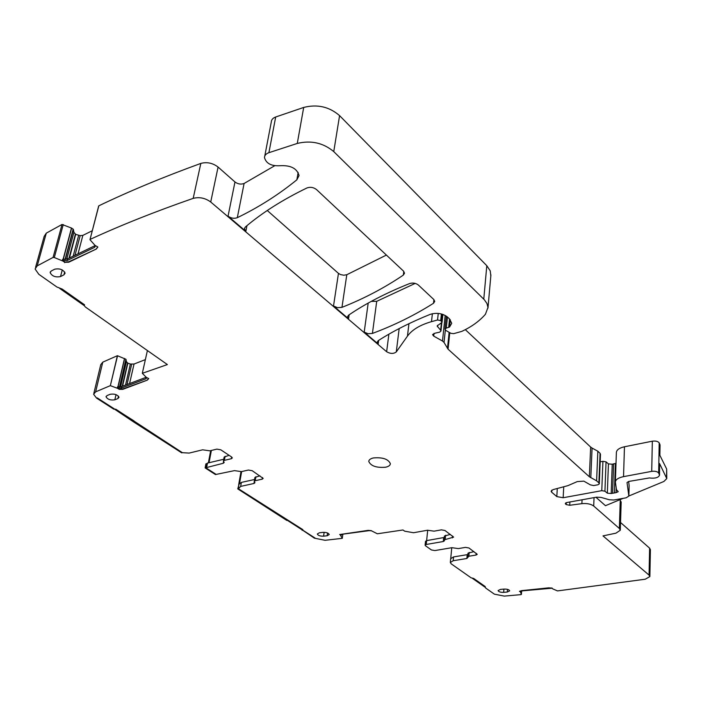 <?xml version="1.0" encoding="UTF-8"?>
<svg xmlns="http://www.w3.org/2000/svg" width="702" height="702" viewBox="0 0 702 702"><rect width="100%" height="100%" fill="white"/><g stroke="black" fill="none" stroke-linecap="round" stroke-linejoin="round"><path stroke-width="1.05" d="M339.671 534.485L340.944 535.38L342.269 534.248L369.085 530.659L371.437 530.791L377.351 533.783L402.966 529.975L404.685 531.186L413.566 532.73L427.492 530.238L434.09 531.16L441.391 529.852L444.963 530.484L453.632 537.118L444.059 539.899L444.436 536.012L450.359 534.415M521.393 594.401L521.63 590.987L521.016 594.629L504.282 596.103L494.392 594.164L485.626 588.004L485.152 586.512L473.657 578.43L471.095 577.807L451.272 563.89L450.315 562.495L453.194 560.722L466.865 558.494L467.199 554.677L467.901 554.475M342.839 534.169L342.278 538.276L340.075 534.626M342.278 538.276L342.866 534.169M342.304 538.337L325.079 540.303L314.399 538.171L315.058 538.048L302.764 530.142L302.834 529.633L238.426 488.732L240.672 486.398L253.966 483.476L254.273 481.704M231.66 457.037L232.318 457.932L231.344 458.722L231.651 457.028L220.814 449.824L216.874 449.122L209.801 450.824L202.615 449.815L189.145 453.088L182.371 452.676L115.891 409.257L113.715 409.134L96.56 398.104L93.62 394.287L95.63 391.848L110.346 385.652L117.383 355.703L125.921 359.275L126.404 361.644L120.595 386.802M93.849 393.322L100.755 364.671L102.773 362.153L117.383 355.703M110.346 385.652L117.55 355.756M146.209 377.264L121.683 386.53L121.341 388.039L117.331 387.785L117.567 388.346L110.504 385.705M145.367 359.617L134.029 364.04L130.353 364.022L127.852 363.171L126.404 361.644M147.402 350.544L142.313 373.306L146.393 377.448L148.736 378.571L147.332 380.124L122.859 388.934L119.322 389.198L117.664 387.908M142.313 373.306L167.374 364.566L85.24 306.906L84.24 305.475L84.538 304.8L62.145 289.048L56.906 287.013L38.838 274.324L35.1 269.015L37.224 265.856L53.071 257.432L62.03 224.456L71.63 228.106L73.377 229.387L73.912 232.318L66.778 259.161M35.565 267.339L44.156 236.407L46.288 233.152L62.03 224.456M53.071 257.432L54.317 257.537L63.25 224.561M95.551 245.744L94.621 247.332L95.051 245.647L67.48 258.906L67.041 260.574L62.399 260.319L62.671 260.96L54.317 257.537M92.278 230.739L82.854 235.381L80.16 235.653L75.693 234.345L73.912 232.318M98.684 206.37L89.97 239.707L95.033 245.393L97.832 246.972L96.332 249.026L68.866 261.741L64.812 262.188L62.794 260.486M90.163 239.373C120.867 225.237 155.212 211.565 193.19 198.368C199.403 196.797 205.247 198.008 210.723 202L218.085 167.058C212.715 162.996 206.967 161.785 200.825 163.417C163.268 177.071 129.273 191.198 98.824 205.809M364.198 332.107L368.094 333.731L372.411 333.432C394.305 325.272 414.671 315.216 433.511 303.264L434.749 301.404L433.81 299.517L418.313 284.986C415.768 283.082 412.855 282.608 409.573 283.573C385.784 293.094 365.417 303.65 348.49 315.233L347.481 316.848L348.561 318.796L333.511 305.984L337.557 307.678L341.962 307.344C364.031 298.613 384.485 287.855 403.343 275.087L404.527 273.175L403.51 271.112L316.514 189.566C313.531 187.294 310.337 186.758 306.914 187.969C282.476 199.851 261.934 212.881 245.305 227.053L244.436 228.773L245.858 231.335L228.053 216.163C231.072 218.296 234.161 218.796 237.311 217.681C258.801 207.257 278.641 194.63 296.858 179.809L299.052 175.579C297.06 168.401 290.698 165.11 279.966 165.716C271.314 166.207 266.155 163.496 264.478 157.573C264.593 155.317 266.076 153.685 268.91 152.685L297.279 143.436C311.065 140.11 323.227 142.831 333.757 151.606L484.362 299.772L486.977 303.554L487.969 307.45L485.424 314.259C479.536 321.06 471.656 326.772 461.776 331.388L453.676 333.661L450.938 333.336L445.893 330.475L444.98 329.256L446.288 328.088L449.543 327.035L451.719 323.289L449.596 319.024L447.393 316.971C442.435 313.329 436.714 312.451 430.247 314.347C410.372 322.376 393.032 331.142 378.22 340.654L377.185 342.225L378.176 344.015L364.198 332.107L368.19 303.08M386.39 255.072L346.797 274.728L343.787 275.219L340.514 274.57L338.461 273.376L267.278 210.503M274.666 165.76L244.094 183.476C240.97 184.626 237.925 184.126 234.968 181.967L218.085 167.058M408.941 323.683L407.45 336.144L396.279 351.939C393.594 353.948 390.373 353.887 386.635 351.737L210.723 202M264.759 156.098L271.297 121.999C271.42 119.691 272.885 118.033 275.684 116.997L303.694 107.441C317.295 103.993 329.256 106.722 339.575 115.619L486.802 265.698L490.224 270.832L490.83 275.833M407.45 336.144C412.056 329.764 420.068 324.938 431.502 321.656L437.539 319.989L440.698 320.595L442.058 322.323L437.188 325.895M441.382 323.253L440.637 330.247L437.179 326.026M440.637 330.247L440.961 331.002L439.663 332.16L435.24 333.134L432.625 334.512M445.191 315.417L442.479 341.023L433.713 336.118L432.607 334.67M442.479 341.023L444.033 342.436L448.069 349.184L589.355 476.763L596.612 480.826L598.885 482.879L599.297 483.897L597.981 484.766L593.699 485.565L590.347 484.854L583.853 481.142L577.281 481.59L567.927 485.644L553.027 489.636L551.096 491.163L551.667 492.207L551.79 490.154M465.321 329.642L590.663 447.069L589.355 476.763M590.794 477.746L592.084 448.069L590.663 447.069M592.084 448.069L597.832 451.211L600.078 453.317L600.412 454.598M600.184 461.855L602.921 461.319L601.772 490.663L563.153 497.736L556.818 496.595L551.667 492.207M601.772 490.663L604.931 491.207L607.344 493.181L611.188 493.524L616.058 492.637L616.216 487.987M602.921 461.319L606.045 461.863L608.423 463.89L607.344 493.181M611.188 493.524L612.232 464.215L608.423 463.89M612.232 464.215L616.005 463.346M615.373 482.046L616.382 452.378C616.716 449.771 619.41 447.902 624.464 446.77L652.333 441.189L651.719 471.358L623.534 476.64C618.418 477.711 615.698 479.519 615.373 482.046L616.47 489.636L618.234 491.698L616.058 492.637M651.719 471.358C655.106 470.963 657.423 471.516 658.669 473.016L659.538 475.175C658.441 477.702 655.054 478.624 649.35 477.948L628.676 481.458L627.026 482.546L628.852 496.077L626.166 497.806L613.864 499.999L609.397 499.78L600.982 497.393L596.516 497.174L566.786 502.544L565.312 503.501L565.645 504.106L565.707 502.93M652.333 441.189C655.677 440.759 657.967 441.321 659.204 442.865L660.056 445.077L659.88 455.3M628.852 495.998L663.89 481.475L666.777 478.58L659.538 463.522L659.538 475.175M666.54 477.544L666.672 469.05L659.687 454.922L659.88 444.243M623.236 498.323L605.457 505.694L595.963 497.27M566.286 502.667L566.189 504.571L569.726 505.273L581.879 503.659C586.942 503.194 590.882 503.983 593.699 506.028L619.357 528.483L620.287 530.238L615.944 533.169L602.992 535.889L649.06 575.105L649.868 576.579L645.217 579.229L557.493 590.917L552.571 588.803L551.947 587.951M619.769 499.763L621.182 502.018L620.287 530.238M649.868 576.579L650.412 549.692L649.613 548.174L620.533 522.49M551.939 588.127L548.859 587.828L521.647 590.636L519.436 591.347L520.744 591.812L522.341 590.856L551.921 588.223M521.393 594.366L520.103 591.154M415.207 283.397L376.72 301.316L371.27 301.377M484.942 587.004L485.012 586.416M472.349 578.29L484.95 587.144M148.736 378.624L147.429 379.694M146.797 377.711L145.911 378.782L146.235 377.29M121.341 388.039L145.911 378.782M121.683 386.53L117.55 386.837L117.331 387.785M59.705 288.425L84.258 305.668M97.824 247.218L96.455 248.543M67.041 260.574L94.621 247.332M67.48 258.906L62.68 259.266L62.399 260.319M628.623 481.475L629.132 485.67M666.672 469.05L666.777 478.448M339.821 534.52L368.181 530.361L371.411 530.668M119.103 388.732L119.007 389.162L117.699 388.408M147.332 380.124L122.753 389.364L119.173 389.356M64.523 261.565L64.4 262.039L62.829 261.039M96.332 249.026L68.735 262.223L64.61 262.302M64.689 262.671L64.812 262.188M566.189 504.571L565.645 504.106M507.3 592.032L509.678 590.856C509.143 589.61 507.283 589.022 504.097 589.075L500.456 589.408L498.104 590.575C498.639 591.812 500.5 592.409 503.667 592.356L507.3 592.032L507.493 589.355M51.264 270.981L50.14 272.595C52.001 276.202 55.458 277.527 60.504 276.579L63.952 274.824L65.111 273.183C63.25 269.568 59.784 268.234 54.712 269.199L51.264 270.981M110.196 394.278L107.108 395.533L106.037 396.779C107.546 399.429 110.477 400.438 114.83 399.807L117.918 398.56L119.015 397.297C117.506 394.647 114.566 393.638 110.196 394.278M327.176 535.749L329.247 534.547C328.536 533.02 326.439 532.283 322.964 532.362L319.357 532.792L317.313 533.985C318.032 535.521 320.121 536.249 323.587 536.179L327.176 535.749L327.562 532.993M385.723 467.199C388.68 466.514 390.233 465.347 390.382 463.689C388.303 459.064 382.625 457.151 373.35 457.95C370.428 458.652 368.901 459.81 368.769 461.442C370.858 466.058 376.509 467.98 385.723 467.199M466.865 558.494L468.866 556.238L476.044 555.063L477.246 554.326L468.971 547.99L465.487 547.384L458.327 548.587L451.886 547.692L434.898 550.561L431.44 549.964L425.509 545.796L425.096 545.2L426.237 544.471L443.287 541.523L444.463 540.768L444.059 539.899M444.296 537.46L426.632 540.61L427.702 530.203M425.105 545.138L425.5 541.347L426.632 540.61L426.237 544.471M467.681 556.976L468.015 553.15L473.947 551.623M450.333 562.372L450.675 558.704L453.545 556.923L467.199 554.677M450.754 558.353L451.755 547.709M231.344 458.722L224.359 460.363L223.403 461.135L224.192 462.504L223.236 463.276L205.809 467.751L206.581 463.706L207.485 463.092L206.713 467.137M223.438 460.96L224.157 457.055L229.089 455.326M223.754 459.257L207.485 463.092M253.966 483.476L254.94 482.73L254.229 481.475L255.203 480.721L262.179 479.176L263.171 478.413L252.237 470.717L248.403 470.042L241.453 471.612L234.45 470.63L216.163 474.412L205.809 467.751L205.124 467.909L205.897 463.864L206.581 463.706L205.809 467.751L216.163 474.412L215.488 474.57L205.124 467.909M254.256 481.318L254.914 477.457L259.889 475.807M238.382 487.829L239.022 484.24L241.374 482.414L254.563 479.492M209.038 462.723L211.381 450.447L209.038 462.723M241.646 471.568L239.593 483.178L241.646 471.568M96.56 398.104L97.253 397.902L96.56 398.104M114.408 408.941L97.253 397.902L114.408 408.941M133.898 421.481L133.204 421.665L181.695 452.843L182.371 452.676L133.898 421.481L115.576 409.205L134.021 420.928M302.808 529.615L288.276 520.384L302.79 529.729L302.167 529.878L287.355 520.349M133.204 421.665L114.25 408.985M133.985 421.06L133.301 421.244M208.362 462.881L210.705 450.605M238.645 484.871L240.979 471.691M302.106 530.264L302.764 530.142L315.058 538.048L314.399 538.171L302.167 529.878M237.75 488.882L238.426 488.732L287.513 520.322L286.846 520.454L237.75 488.882L238.917 484.81M340.944 535.38L341.032 534.722M95.63 391.848L102.773 362.153M124.5 358.441L117.91 386.872M118.05 386.89L124.631 358.503M125.921 359.275L119.524 386.907M119.744 386.899L126.088 359.477M122.218 386.328L127.597 363.013M127.852 363.171L122.552 386.205M125.526 385.082L130.353 364.022M131.669 364.206L127.027 384.512M129.58 383.546L134.029 364.04M37.224 265.856L46.288 233.152M71.472 228.027L63.101 259.336M63.277 259.354L71.63 228.106M73.166 229.124L65.093 259.415M65.383 259.398L73.377 229.387M69.015 258.16L75.386 234.143M75.693 234.345L69.445 257.959M73.175 256.169L78.633 235.433M80.16 235.653L75 255.282M78.027 253.834L82.854 235.381M193.19 198.368L200.825 163.417M378.176 344.015L378.65 340.373M348.561 318.796L349.148 314.794M338.461 273.376L333.511 305.984M245.858 231.335L246.955 225.667M228.053 216.163L234.968 181.967M388.873 334.196L386.635 351.737M237.311 217.681L244.094 183.476M296.858 179.809L298.157 172.385M268.91 152.685L275.684 116.997M297.279 143.436L303.694 107.441M333.757 151.606L339.575 115.619M483.775 299.166L486.802 265.698M446.288 328.088L447.446 317.014M448.675 327.439L449.552 318.989M449.543 327.035L450.298 319.752M396.279 351.939L399.175 328.562M431.502 321.656L432.379 313.697M438.259 313.408L437.539 319.989M440.698 320.595L441.409 313.961M442.374 314.242L441.611 321.428M437.504 326.79L437.671 325.219M433.713 336.118L434.02 333.336M444.033 342.436L445.34 330.054M449.131 332.309L447.464 348.446M448.069 349.184L449.771 332.669M597.832 451.211L596.612 480.826M598.885 482.879L600.078 453.317M600.429 454.106L599.245 483.652M557.274 488.495L556.818 496.595M563.153 497.736L563.741 486.767M604.931 491.207L606.045 461.863M612.583 493.111L613.609 463.794M615.391 463.443L614.382 492.786M623.534 476.64L624.464 446.77M658.669 473.016L659.204 442.865M659.538 463.522L659.353 474.368M594.05 497.621L593.699 506.028M620.261 500.21L619.357 528.483M649.613 548.174L649.06 575.105M372.411 333.432L376.72 301.316M433.511 303.264L433.915 299.622M341.962 307.344L346.797 274.728M403.343 275.087L403.799 271.411M581.879 503.659L582.063 499.78M68.735 262.223L68.866 261.741M629.141 485.372L628.843 495.919M569.726 505.273L569.901 501.983M503.913 589.092L503.667 592.356M62.276 269.937L60.504 276.579M64.707 271.972L63.952 274.824M116.023 394.638L114.83 399.807M118.48 396.156L117.918 398.56M324.14 532.309L323.587 536.179M452.439 537.89L452.606 536.065M445.612 535.249L445.235 539.145M443.287 541.523L443.664 537.635M476.044 555.063L476.193 553.264M469.199 552.413L468.866 556.238M453.545 556.923L453.194 560.722M225.114 456.274L224.359 460.363M223.236 463.276L223.552 461.556M262.179 479.176L262.46 477.518M255.888 476.702L255.203 480.721M241.374 482.414L240.672 486.398M90.014 239.531L98.631 206.151M487.969 308.099L490.917 274.824M444.989 329.133L446.358 316.137M442.058 322.323L442.901 314.417M440.961 331.002L441.821 322.902M599.297 483.897L600.482 454.361M244.436 228.773L244.577 228.036M628.852 496.077L629.15 485.53M50.14 272.595L50.36 271.779M106.037 396.779L106.142 396.314M368.831 460.977L368.769 461.442"/></g></svg>
